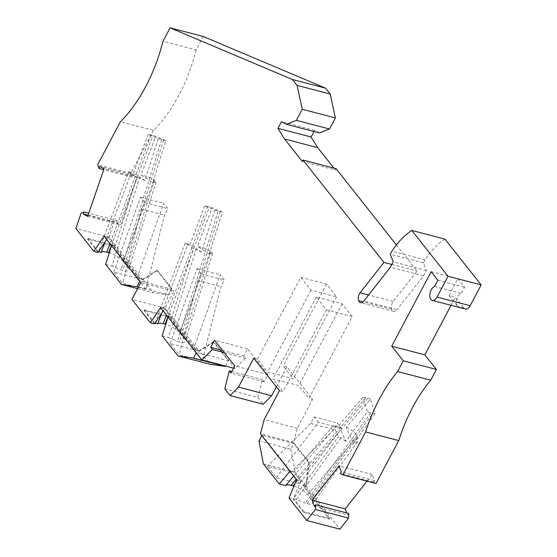 <?xml version="1.0" encoding="UTF-8"?>
<svg xmlns="http://www.w3.org/2000/svg" width="557" height="557" viewBox="0 0 557 557"><rect width="100%" height="100%" fill="white"/><g stroke="black" fill="none" stroke-linecap="round" stroke-linejoin="round"><path stroke-width="0.42" stroke-dasharray="2.79 2.09" d="M165.861 140.677A12.031 0.849 17.4 0 1 163.57 140.113L161.641 139.612A12.031 0.849 17.4 0 1 158.153 138.644L148.197 134.355L155.654 136.284L165.861 140.677L152.736 182.661L141.06 174.905L155.654 136.284M203.242 36.497L196.134 49.921L162.999 41.274M196.134 49.921A120.291 67.258 -75.4 0 1 153.502 130.435L120.375 121.788M153.502 130.435L130.77 173.373L97.635 164.726M319.46 132.942L314.621 130.31L313.981 131.515M333.873 168.103L335.391 170.024L302.263 161.377M336.101 168.68L335.391 170.024M396.41 244.955L417.061 271.064L393.214 301.441A5.612 3.14 -75.4 0 0 391.808 309.323A6.412 3.586 -75.4 0 0 393.646 311.321A6.412 3.586 -75.4 0 0 397.009 309.636L363.881 300.989M444.918 239.085A76.184 42.597 -75.4 0 0 425.026 259.854L423.424 262.89L426.363 270.5L423.515 275.868L397.009 309.636M451.079 305.299L455.396 297.146L464.065 308.105A7.22 4.038 -75.4 0 0 465.436 309.051M366.986 481.157L372.18 474.536L374.513 480.594L373.35 482.07L376.01 483.511M348.717 513.457L347.554 514.933L346.795 512.955M276.349 386.809L286.897 366.896L312.574 399.369L297.299 428.222L293.567 442.543L309.441 462.616L306.454 486.846L339.909 529.15M224.777 388.8L257.905 397.447L263.273 404.229M257.905 397.447L262.417 379.568L264.109 381.712L267.91 374.534L247.607 348.856L243.806 356.034L245.505 358.179L235.054 368.546L214.02 341.942L199.239 351.258L165.053 308.028L173.937 291.255L140.803 282.601M137.6 288.658L153.37 292.773L142.689 279.273L140.12 278.597L139.529 278.973L142.745 279.816L157.52 270.493L173.937 291.255M142.745 279.816L108.97 237.101L75.836 228.454M88.027 215.274L116.469 222.703L117.179 220.649L114.255 221.797L108.97 237.101M116.469 222.703L120.772 225.035L137.224 177.405L132.921 175.065L99.787 166.418M130.77 173.373L132.211 177.119L132.921 175.065M352.212 316.55L326.479 309.831L316.369 297.048L342.102 303.76L352.212 316.55L308.877 398.401L312.574 399.369M297.299 428.222L264.164 419.567M279.44 390.722L283.144 391.689L273.027 378.899L298.761 385.618L308.877 398.401M326.479 309.831L283.144 391.689M314.621 130.31L281.487 121.663M316.369 297.048L273.027 378.899M342.102 303.76L298.761 385.618M161.683 313.201L187.82 244.057L190.083 244.453L201.53 252.049L214.647 210.086L204.691 205.805L212.154 207.726L222.361 212.126L209.237 254.11L212.53 253.386L210.595 251.214C207.448 249.285 203.103 247.663 197.554 246.354L212.154 207.726M204.691 205.805L190.083 244.453M222.361 212.126A12.031 0.849 17.4 0 1 220.064 211.563L218.135 211.054L177.356 341.511L179.291 342.019C182.599 342.834 184.52 342.59 185.056 341.288L183.88 338.134L179.723 332.884C176.381 329.159 171.73 326.298 165.77 324.306M293.567 442.543L260.432 433.896M258.963 440.907L290.81 449.221L293.824 443.518L261.978 435.205L261.776 435.588M296.665 479.709L300.843 480.802L293.831 471.932L333.358 425.576L335.968 426.495L293.748 476.019M309.441 462.616L308.794 462.449L293.824 443.518M261.978 435.205L290.294 471.006L293.831 471.932M346.266 427.4C351.571 429.51 355.262 432.566 357.343 436.57L357.538 441.805L353.5 443.56L375.105 413.802L370.301 399.209L346.266 427.4L353.5 443.56M375.105 413.802L370.774 412.953L367.46 411.644L345.841 441.416L338.753 425.59L335.968 426.495M370.301 399.209A12.031 6.524 -139.6 0 0 367.69 398.248L365.761 397.747A12.031 6.524 -139.6 0 0 362.774 397.413L367.46 411.644M362.774 397.413L338.753 425.59M345.841 441.416L341.023 437.802L338.405 436.855L333.358 425.576M293.985 486.115C299.847 488.169 304.428 491.051 307.729 494.762L311.885 500.019L312.811 503.396C312.017 504.357 310.131 504.468 307.158 503.723L293.616 498.543L338.405 436.855M308.794 462.449L305.932 485.704L303.356 485.036L303.238 486.003L329.396 519.089L303.662 512.37L304.018 511.702L293.616 498.543M303.662 512.37L293.184 499.114L300.843 480.802M341.023 437.802L296.394 499.267M290.81 449.221L295.252 472.204L263.405 463.89M305.932 485.704L295.252 472.204M290.566 472.413L267.402 466.362L276.328 477.655L299.492 483.699L341.622 428.319L337.403 422.986L333.942 429.517L290.566 472.413L299.492 483.699M303.356 485.036L329.751 518.414L304.018 511.702M276.328 477.655L318.458 422.269L341.622 428.319M318.458 422.269L314.239 416.935L310.785 423.466L267.402 466.362M310.785 423.466L333.942 429.517M314.239 416.935L337.403 422.986M288.999 498.021L293.184 499.114M303.238 486.003L306.454 486.846M329.396 519.089L329.751 518.414M209.237 254.11L197.554 246.354M155.083 323.157L185.147 243.047L193.307 248.464L195.994 249.48L168.479 337.5L177.356 341.511M187.82 244.057L185.147 243.047M201.53 252.049L195.994 249.48M233.571 368.156L235.054 368.546M160.527 307.548L164.712 308.641L171.723 317.511L193.307 248.464M214.02 341.942L213.373 341.775L228.342 360.706L196.496 352.393L168.186 316.585L171.723 317.511M231.768 371.568L262.417 379.568M264.109 381.712L230.981 373.065M267.91 374.534L234.775 365.886M247.607 348.856L214.473 340.209M243.806 356.034L222.619 350.506M224.311 352.644L245.505 358.179M225.508 366.053L228.342 360.706M196.496 352.393L196.294 352.776M168.186 316.585L168.04 317.051M213.373 341.775L199.19 350.715L209.864 364.222M163.194 310.924L164.712 308.641M199.19 350.715L196.614 350.047L196.022 350.416L199.239 351.258M196.022 350.416L169.864 317.337L144.131 310.618L154.609 323.875M165.053 308.028L131.918 299.381M144.131 310.618L144.486 309.95L154.888 323.102M169.864 317.337L170.219 316.661L144.486 309.95M202.33 360.825L193.404 349.538L220.189 274.754L224.408 280.087L220.948 286.625L202.33 360.825L179.166 354.781L170.24 343.488L193.404 349.538M196.614 350.047L170.219 316.661M162.164 335.85L168.479 337.5M170.24 343.488L197.032 268.711L201.251 274.044L197.791 280.575L179.166 354.781M197.032 268.711L220.189 274.754M197.791 280.575L220.948 286.625M201.251 274.044L224.408 280.087M314.427 506.285L347.554 514.933M372.18 474.536L339.046 465.889M434.585 286.479L461.287 293.448A7.22 4.038 -75.4 0 0 456.991 299.13A7.22 4.038 -75.4 0 0 457.631 306.427L448.963 295.461L455.396 297.146M431.146 271.719L457.847 278.688L448.963 295.461M457.847 278.688L464.587 287.217L461.287 293.448M437.886 280.248L464.587 287.217M425.026 259.854L391.898 251.207M423.424 262.89L390.29 254.243M426.363 270.5L393.228 261.853M423.515 275.868L390.387 267.221M391.808 309.323L363.094 301.824M391.836 264.478L417.061 271.064M373.35 482.07L340.223 473.422M374.513 480.594L341.378 471.939M214.647 210.086A12.031 0.849 17.4 0 0 218.135 211.054M132.211 177.119L103.769 169.69M137.224 177.405L104.089 168.757M87.644 216.388L120.772 225.035M117.179 220.649L88.737 213.227M152.736 182.661L156.037 181.937L154.094 179.765C150.954 177.836 146.609 176.214 141.06 174.905M158.153 138.644L145.036 180.607L139.494 178.038L111.985 266.058L122.791 270.57C126.105 271.384 128.026 271.141 128.563 269.846L127.379 266.692L123.229 261.435C119.887 257.71 115.236 254.855 109.276 252.864M148.197 134.355L133.589 173.004L131.327 172.607L105.189 241.759M104.034 236.105L108.211 237.191L115.229 246.062L136.806 177.015L139.494 178.038M157.52 270.493L156.879 270.326L171.848 289.257L140.002 280.944L111.685 245.143L115.229 246.062M171.848 289.257L168.827 294.959L138.456 287.036M140.002 280.944L139.8 281.334M111.685 245.143L111.546 245.602M168.827 294.959L153.37 292.773M142.689 279.273L156.879 270.326M114.255 221.797L81.12 213.15M139.529 278.973L113.363 245.888L87.63 239.169L98.116 252.425M87.63 239.169L87.985 238.5L98.394 251.66L128.653 171.598L136.806 177.015M113.363 245.888L113.719 245.219L87.985 238.5M145.83 289.375L136.911 278.089L163.695 203.312L167.915 208.645L164.454 215.176L145.83 289.375L122.672 283.332L113.746 272.046L136.911 278.089M140.12 278.597L113.719 245.219M105.663 264.408L111.985 266.058M113.746 272.046L140.538 197.262L144.75 202.602L141.297 209.133L122.672 283.332M140.538 197.262L163.695 203.312M141.297 209.133L164.454 215.176M144.75 202.602L167.915 208.645M106.7 239.475L108.211 237.191M131.327 172.607L128.653 171.598M145.036 180.607L133.589 173.004M286.897 366.896L283.193 365.928L293.309 378.718L267.576 371.999L257.459 359.209L253.762 358.248M300.801 277.358L326.534 284.077L336.644 296.86L310.91 290.141L300.801 277.358L257.459 359.209M326.534 284.077L283.193 365.928M310.91 290.141L267.576 371.999M336.644 296.86L293.309 378.718M207.503 206.48L166.459 315.053M167.894 316.87L209.432 206.981M220.064 211.563L179.291 342.019M210.971 251.465L183.88 338.134M357.343 436.57L307.729 494.762M311.885 500.019L357.573 437.092M365.761 397.747L296.289 479.236M367.69 398.248L295.14 483.351M370.774 412.953L305.229 503.222M307.158 503.723L372.703 413.454M179.723 332.884L210.595 251.214M464.065 308.105L457.631 306.427M393.214 301.441L368.574 295.008M123.229 261.435L154.094 179.765M111.4 245.421L152.938 135.532M151.003 135.031L109.966 243.604M161.641 139.612L120.862 270.068M154.47 180.015L127.379 266.692M163.57 140.113L122.791 270.57M212.53 253.386L185.056 341.288M312.811 503.396L357.538 441.805M393.646 311.321L360.511 302.674M156.037 181.937L128.563 269.846"/><path stroke-width="0.84" d="M170.108 27.85L292.439 79.505L325.573 88.152L203.242 36.497L170.108 27.85L162.999 41.274A120.291 67.258 -75.4 0 1 120.375 121.788L97.635 164.726L99.076 168.465L99.787 166.418L104.089 168.757L87.644 216.388L83.341 214.055L84.044 212.001L81.12 213.15L75.836 228.454L93.931 251.332L104.034 236.105L140.803 282.601L131.918 299.381L150.425 322.782L160.527 307.548L201.919 359.899L233.571 368.156M313.981 131.515L311.064 137.022L277.936 128.375L284.557 138.992L302.263 161.377L302.973 160.033L383.926 262.41L391.836 264.478M311.064 137.022L317.692 147.64L284.557 138.992M230.138 395.581L263.273 404.229L271.621 395.742L238.487 387.094L230.138 395.581L224.777 388.8L229.282 370.92L230.981 373.065L234.775 365.886L214.473 340.209L210.671 347.387L212.37 349.531L201.919 359.899M238.487 387.094L253.762 358.248L279.44 390.722L264.164 419.567L260.432 433.896L296.665 479.709L288.999 498.021L306.775 520.503L315.436 509.467L315.582 504.809L314.427 506.285L312.087 500.235L339.046 465.889L341.378 471.939L340.223 473.422L342.882 474.863L365.615 431.926A120.291 67.258 -75.4 0 1 397.587 371.54L403.268 360.811L391.717 346.196L431.146 271.719L437.886 280.248L434.585 286.479A7.22 4.038 -75.4 0 0 429.976 293.56A7.22 4.038 -75.4 0 0 432.309 300.397A7.22 4.038 -75.4 0 0 437.015 297.069L448.03 276.272L411.783 230.438A76.184 42.597 -75.4 0 0 391.898 251.207L390.29 254.243L393.228 261.853L390.387 267.221L363.881 300.989A6.412 3.586 -75.4 0 1 360.511 302.674A6.412 3.586 -75.4 0 1 358.673 300.676A5.612 3.14 -75.4 0 1 360.08 292.787L383.926 262.41M292.439 79.505L297.097 85.395L302.256 109.263L296.38 120.354L286.326 124.295L281.487 121.663L277.936 128.375M325.573 88.152L330.224 94.042L297.097 85.395M330.224 94.042L335.384 117.91L329.514 129.001L319.46 132.942L286.326 124.295M317.692 147.64L333.873 168.103M302.973 160.033L336.101 168.68L396.41 244.955M432.309 300.397L465.436 309.051A7.22 4.038 -75.4 0 0 470.15 305.716L481.164 284.919L444.918 239.085L411.783 230.438M342.882 474.863L376.01 483.511L398.749 440.573A120.291 67.258 -75.4 0 1 430.721 380.194L436.403 369.458L424.845 354.844L451.079 305.299M366.986 481.157L345.222 508.882L346.795 512.955M315.582 504.809L348.717 513.457L348.571 518.114L339.909 529.15L306.775 520.503M271.621 395.742L276.349 386.809M302.256 109.263L335.384 117.91M165.77 324.306L163.222 323.631C160.395 322.921 158.543 322.99 157.666 323.833L155.083 323.157M161.683 313.201L157.666 323.833M296.38 120.354L329.514 129.001M261.776 435.588L258.963 440.907L263.405 463.89L279.266 483.949L285.581 485.593C286.43 484.715 288.261 484.632 291.088 485.335L293.985 486.115M290.03 471.319L279.266 483.949M293.748 476.019L285.581 485.593M348.571 518.114L315.436 509.467M229.282 370.92L231.768 371.568M222.619 350.506L210.671 347.387M212.37 349.531L224.311 352.644M225.508 366.053L225.32 366.409L193.481 358.095L178.017 355.909L162.164 335.85L168.04 317.051M196.294 352.776L193.481 358.095M178.017 355.909L209.864 364.222L225.32 366.409M150.425 322.782L154.609 323.875L163.194 310.924M312.087 500.235L345.222 508.882M403.268 360.811L436.403 369.458M430.721 380.194L397.587 371.54M448.03 276.272L481.164 284.919M424.845 354.844L391.717 346.196M363.094 301.824L358.673 300.676M398.749 440.573L365.615 431.926M103.769 169.69L99.076 168.465M83.341 214.055L88.027 215.274M88.737 213.227L84.044 212.001M109.276 252.864L106.721 252.189C103.901 251.479 102.049 251.541 101.172 252.384L98.589 251.708M105.189 241.759L101.172 252.384M138.456 287.036L121.523 284.467L105.663 264.408L111.546 245.602M139.8 281.334L136.98 286.646M121.523 284.467L137.6 288.658M93.931 251.332L98.116 252.425L106.7 239.475M166.459 315.053L163.222 323.631M165.15 324.139L167.894 316.87M296.289 479.236L291.088 485.335M295.14 483.351L293.017 485.843M470.15 305.716L437.015 297.069M368.574 295.008L360.08 292.787M108.65 252.69L111.4 245.421M109.966 243.604L106.721 252.189"/></g></svg>
